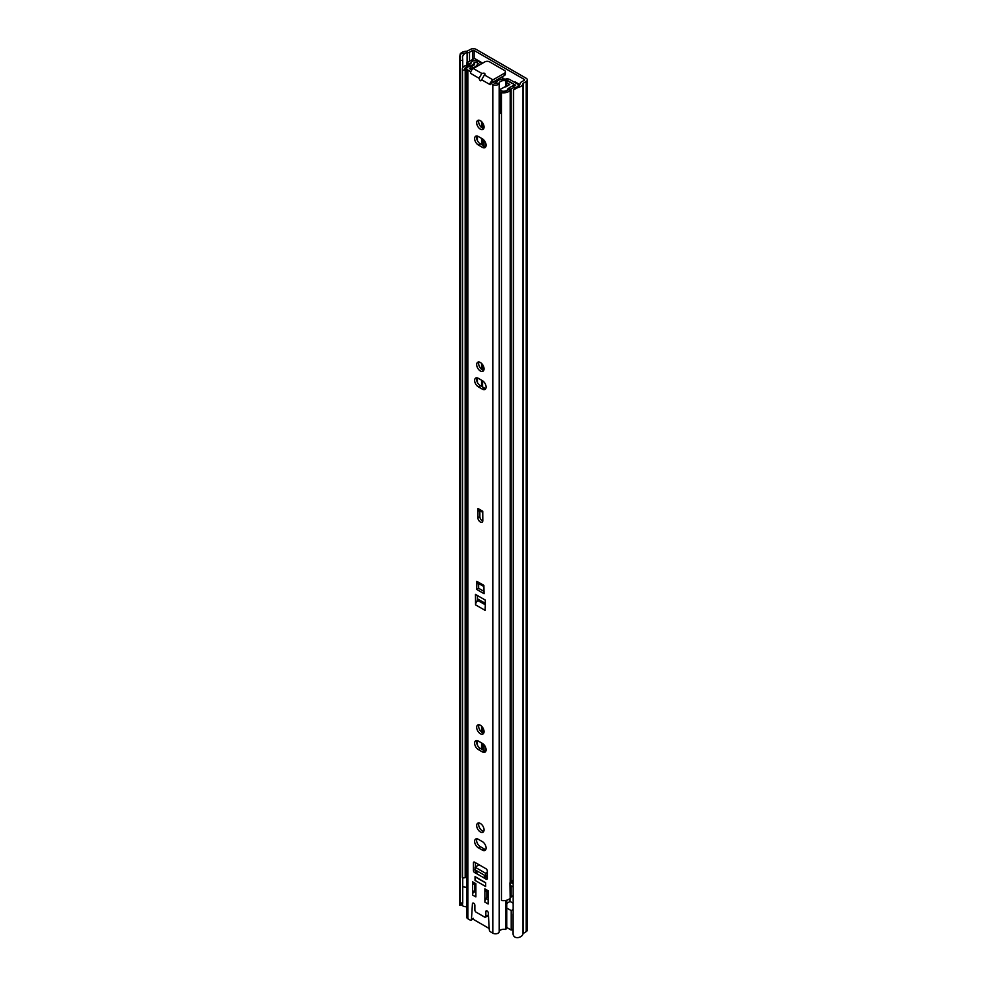 <?xml version="1.0" encoding="UTF-8"?>
<svg xmlns="http://www.w3.org/2000/svg" width="987" height="987" viewBox="0 0 987 987"><rect width="100%" height="100%" fill="white"/><g stroke="black" fill="none" stroke-linecap="round" stroke-linejoin="round"><path stroke-width="1.48" d="M502.864 78.491A5.206 3.01 -120 0 0 502.864 78.392A5.206 3.01 -120 0 0 502.568 76.579M517.089 83.031L517.089 83.784A3.936 2.27 180 0 1 518.212 85.363A3.936 2.27 180 0 1 518.163 85.721M518.002 87.485L513.487 89.842L519.532 84.808L518.002 87.485A7.526 4.343 0 0 0 522.974 83.476L526.17 81.465A3.936 2.27 0 0 0 527.329 79.861A3.936 2.27 0 0 0 526.17 78.257L476.104 49.35A3.936 2.27 0 0 0 470.552 49.35L467.073 51.201A7.526 4.343 0 0 0 460.115 54.063L464.766 53.187L462.447 56.543L462.681 60.17L460.053 60.663L460.115 54.063M519.532 84.808A4.738 2.739 0 0 0 520.198 83.451A3.467 1.999 180 0 1 521.222 82.057L524.208 80.329A1.16 0.666 0 0 0 524.208 79.392L474.142 50.485A1.16 0.666 0 0 0 472.514 50.485L469.516 52.212A3.467 1.999 180 0 1 467.122 52.804A4.738 2.739 0 0 0 464.766 53.187M519.754 84.561L515.128 81.896L515.128 82.649M482.655 63.143L474.315 58.319M527.329 79.861L527.329 930.025A3.936 2.27 0 0 1 526.17 931.629L522.974 933.64A7.526 4.343 0 0 1 518.002 937.65C515.066 937.823 513.437 936.577 513.117 933.912L513.487 89.842M460.115 904.228L460.053 60.663M460.053 903.278L462.681 902.772L462.681 878.023M462.681 67.745L462.681 60.17M459.671 56.025L459.671 905.202L462.471 904.709L462.681 902.772M474.648 60.589L476.277 59.652A3.01 1.74 0 0 0 476.425 59.553M474.315 58.517L466.617 62.958L466.617 65.204M471.354 62.489L468.578 64.081L466.617 62.958M468.578 64.081L468.578 64.698A4.738 2.739 0 0 0 471.342 62.551A3.936 2.27 180 0 1 473.97 60.688A3.936 2.27 180 0 1 478.029 61.231L482.001 63.513M461.842 904.832A4.17 2.406 0 0 0 462.965 905.992A4.17 2.406 0 0 0 466.752 906.646M462.681 886.363A4.17 2.406 0 0 0 462.965 886.536A4.17 2.406 0 0 0 466.752 887.19M513.117 913.629A4.17 2.406 0 0 0 512.907 914.381L512.907 933.838A4.17 2.406 0 0 0 513.215 934.751M512.907 914.381A4.17 2.406 0 0 0 513.117 915.122M513.117 903.216L510.057 901.452L510.057 898.306M510.057 901.452L506.775 903.352M506.775 908.052L511.18 910.594L513.117 909.483M472.514 918.872L489.207 928.52M506.775 927.509L511.18 930.062L512.907 929.063M511.18 910.594L511.18 930.062M486.085 848.03A5.206 3.01 -120 0 0 482.409 841.652L478.313 839.295A5.206 3.01 -120 0 0 475.709 839.036A5.206 3.01 -120 0 0 474.92 843.206A5.206 3.01 -120 0 0 478.313 847.796L482.409 850.152A5.206 3.01 -120 0 0 485.012 850.412A5.206 3.01 -120 0 0 486.085 848.03M476.684 825.601A5.206 3.01 -120 0 0 478.954 830.832A5.206 3.01 -120 0 0 482.964 832.226A5.206 3.01 -120 0 0 484.049 829.845A5.206 3.01 -120 0 0 481.767 824.601A5.206 3.01 -120 0 0 477.757 823.207A5.206 3.01 -120 0 0 476.684 825.601M478.929 822.973A5.206 3.01 -120 0 0 478.646 824.466A5.206 3.01 -120 0 0 483.753 831.325M486.085 749.787A5.206 3.01 -120 0 0 482.409 743.408L478.313 741.052A5.206 3.01 -120 0 0 475.709 740.793A5.206 3.01 -120 0 0 474.92 744.963A5.206 3.01 -120 0 0 478.313 749.552L482.409 751.909A5.206 3.01 -120 0 0 485.012 752.168A5.206 3.01 -120 0 0 486.085 749.787M476.684 727.357A5.206 3.01 -120 0 0 478.954 732.588A5.206 3.01 -120 0 0 482.964 733.983A5.206 3.01 -120 0 0 484.049 731.601A5.206 3.01 -120 0 0 481.767 726.37A5.206 3.01 -120 0 0 477.757 724.976A5.206 3.01 -120 0 0 476.684 727.357M478.929 724.742A5.206 3.01 -120 0 0 478.646 726.222A5.206 3.01 -120 0 0 483.753 733.094M486.085 387.052A5.206 3.01 -120 0 0 482.409 380.674L478.313 378.317A5.206 3.01 -120 0 0 475.709 378.058A5.206 3.01 -120 0 0 474.92 382.228A5.206 3.01 -120 0 0 478.313 386.818L482.409 389.174A5.206 3.01 -120 0 0 485.012 389.433A5.206 3.01 -120 0 0 486.085 387.052M476.684 364.622A5.206 3.01 -120 0 0 478.954 369.854A5.206 3.01 -120 0 0 482.964 371.248A5.206 3.01 -120 0 0 484.049 368.867A5.206 3.01 -120 0 0 481.767 363.635A5.206 3.01 -120 0 0 477.757 362.229A5.206 3.01 -120 0 0 476.684 364.622M478.929 362.007A5.206 3.01 -120 0 0 478.646 363.487A5.206 3.01 -120 0 0 483.753 370.347M486.085 145.225A5.206 3.01 -120 0 0 482.409 138.859L478.313 136.49A5.206 3.01 -120 0 0 475.709 136.231A5.206 3.01 -120 0 0 474.92 140.401A5.206 3.01 -120 0 0 478.313 144.99L482.409 147.359A5.206 3.01 -120 0 0 485.012 147.618A5.206 3.01 -120 0 0 486.085 145.225M476.684 122.795A5.206 3.01 -120 0 0 478.954 128.039A5.206 3.01 -120 0 0 482.964 129.433A5.206 3.01 -120 0 0 484.049 127.039A5.206 3.01 -120 0 0 481.767 121.808A5.206 3.01 -120 0 0 477.757 120.414A5.206 3.01 -120 0 0 476.684 122.795M478.929 120.18A5.206 3.01 -120 0 0 478.646 121.66A5.206 3.01 -120 0 0 483.753 128.532M482.742 512.364L478.683 510.02A3.356 1.937 -60 0 1 477.992 508.49L482.742 511.229L482.816 520.618A3.467 1.999 -120 0 1 482.1 522.209A3.467 1.999 -120 0 1 479.423 521.284A3.467 1.999 -120 0 1 477.905 517.793L477.992 508.49M479.386 510.427L477.992 511.229M478.646 583.49L478.646 588.301L484.049 591.423M474.55 884.5L474.55 890.225L475.87 888.201M486.825 891.582L486.825 897.306L488.133 895.283M486.011 876.789L487.319 877.64M475.376 862.626L475.376 866.968M475.512 870.078A1.74 0.999 -120 0 0 476.598 871.459L477.153 871.768M466.752 68.572L466.752 917.219A3.689 2.122 0 0 0 467.838 918.724L467.838 70.077A3.689 2.122 180 0 1 466.752 68.572A3.689 2.122 180 0 1 470.207 66.45L470.38 68.054L469.528 68.572L471.712 70.052M492.809 82.229A1.16 0.666 120 0 1 492.957 82.131L504.419 75.518L504.419 73.248L492.957 79.861A3.936 2.27 120 0 0 490.601 82.735L492.143 81.847L494.857 83.414L499.175 83.179A3.689 2.122 180 0 1 496.794 85.03A3.689 2.122 180 0 1 492.895 84.549L490.181 82.982L490.181 84.685L481.656 79.762L484.432 74.938C485.542 73.309 484.679 72.804 481.853 73.445L479.065 78.269C479.929 81.033 480.792 81.539 481.656 79.762L481.422 80.601M476.894 135.996A5.206 3.01 -120 0 0 480.287 143.855L484.37 146.224A5.206 3.01 -120 0 0 485.801 146.718M476.894 377.824A5.206 3.01 -120 0 0 480.287 385.683L484.37 388.039A5.206 3.01 -120 0 0 485.801 388.533M476.894 740.558A5.206 3.01 -120 0 0 480.287 748.417L484.37 750.786A5.206 3.01 -120 0 0 485.801 751.267M476.894 838.802A5.206 3.01 -120 0 0 480.287 846.661L484.37 849.017A5.206 3.01 -120 0 0 485.801 849.511M477.424 595.531L477.498 600.873L475.537 602.008L475.537 604.834A3.467 1.999 -60 0 1 477.498 600.923A3.467 1.999 -60 0 1 477.992 600.589L479.263 599.849M479.867 510.711L479.867 516.657A3.467 1.999 -120 0 0 482.779 521.124M475.043 876.789L485.678 882.933L485.678 886.523L475.043 880.379L485.678 886.523L485.678 882.748L475.043 876.604L475.043 880.379L475.216 876.703M467.838 918.724L470.219 920.106A1.74 0.999 -120 0 0 471.083 920.192A1.74 0.999 -120 0 0 471.441 919.489L473.402 918.366M506.775 900.218L506.775 927.977L505.714 929.47A4.738 2.739 180 0 0 499.175 931.827A3.689 2.122 0 0 1 496.794 933.677A3.689 2.122 0 0 1 492.895 933.196L490.502 931.814A1.74 0.999 -120 0 1 489.281 929.791L488.294 912.963A1.74 0.999 -120 0 0 487.504 911.285A1.74 0.999 -120 0 0 486.209 910.853A1.74 0.999 -120 0 0 485.838 911.655L485.838 916.368A1.74 0.999 60 0 1 485.481 917.17A1.74 0.999 60 0 1 484.617 917.083L476.104 912.173A1.74 0.999 60 0 1 474.883 910.039L474.883 905.326A1.74 0.999 -120 0 0 474.13 903.574A1.74 0.999 -120 0 0 472.785 903.105A1.74 0.999 -120 0 0 472.428 903.808L471.441 919.489M479.065 78.269L470.552 73.346L470.552 71.644L467.838 70.077M484.827 875.444A3.356 1.937 120 0 0 484.049 877.924L486.085 879.207L487.319 878.492L487.319 870.941A1.74 0.999 60 0 0 486.085 868.807L474.636 862.194L473.415 862.909L473.415 870.46L475.043 869.522M476.598 871.459L474.636 872.594L476.684 873.68A3.356 1.937 -60 0 1 477.461 871.2M474.636 872.594A1.74 0.999 60 0 1 473.415 870.46M473.415 862.909A1.74 0.999 60 0 1 473.772 862.107A1.74 0.999 60 0 1 474.636 862.194M487.319 878.492A1.74 0.999 60 0 1 486.961 879.294A1.74 0.999 60 0 1 486.085 879.207M488.133 899.749L486.036 898.54A4.627 2.677 120 0 0 484.864 902.106L484.864 888.892A4.627 2.677 120 0 0 485.826 891.002A4.627 2.677 120 0 0 486.036 891.113M484.864 902.106L488.133 903.993L488.133 890.78L484.864 888.892M475.87 892.667L473.76 891.446A4.627 2.677 120 0 0 472.588 895.024L472.588 881.81A4.627 2.677 120 0 0 473.55 883.92A4.627 2.677 120 0 0 473.76 884.019M472.588 895.024L475.87 896.912L475.87 883.698L472.588 881.81M485.271 607.523L485.271 600.071L475.45 594.396L475.537 602.008M485.185 607.573L485.185 610.41L475.537 604.834M476.844 584.057L476.684 589.436L484.049 593.693L483.877 585.377L476.844 581.318L476.844 584.057L478.239 583.255M483.877 586.512L477.535 582.848A3.356 1.937 -60 0 1 476.844 581.318M485.271 603.328L477.424 598.788L477.424 600.824L475.45 601.959M486.011 876.888L484.049 878.023M470.552 73.346A3.936 2.27 -60 0 1 470.972 71.397A3.936 2.27 -60 0 1 473.328 68.522L484.777 61.91A3.467 1.999 -0 0 1 489.688 61.91L504.419 70.41A3.467 1.999 -0 0 1 505.43 71.829L505.43 74.099A3.467 1.999 180 0 1 504.419 75.518M506.775 86.301L506.775 79.33L505.714 80.811A4.738 2.739 0 0 0 499.175 83.179L499.175 931.827M505.714 929.47L505.714 900.465M505.714 86.881L505.714 80.811M506.775 79.33A7.526 4.343 0 0 0 496.399 83.068M470.38 69.275L470.38 68.054A7.526 4.343 0 0 0 477.424 63.723A7.526 4.343 0 0 0 476.857 62.07L474.291 62.674L474.291 64.76M470.207 66.45A4.738 2.739 0 0 0 474.648 63.723A4.738 2.739 0 0 0 474.291 62.674M504.419 73.248A3.467 1.999 -0 0 0 505.43 71.829M485.049 74.321L484.432 74.938L492.957 79.861M486.036 898.54L486.825 897.306M473.76 891.446L474.55 890.225M478.646 588.301L476.684 589.436M475.043 869.806L485.678 875.938L485.678 873.298L475.043 867.154L475.043 869.806M487.319 872.36L485.678 873.298M487.319 875L485.678 875.938M477.005 871.694L477.005 870.941M479.139 864.797L475.043 867.154M484 730.948L484 732.218M484 744.753L484 750.564M484 126.385L484 127.656M484 140.191L484 146.014M485.962 748.627L485.962 750.811M485.962 144.065L485.962 146.249M506.775 80.552L515.091 84.894A1.16 0.666 180 0 1 514.424 86.029A7.526 4.343 0 0 0 508.49 88.571L507.688 89.62A4.738 2.739 180 0 1 502.186 91.162L501.507 92.716L501.507 900.551A7.526 4.343 180 0 0 510.217 898.108L510.057 882.822L513.117 883.34M477.35 63.106L480.04 64.648L477.35 63.106M505.517 79.108L505.986 79.009A3.467 1.999 180 0 1 509.637 79.478L517.065 83.759M465.21 69.806L465.21 877.653L462.521 878.048L462.521 70.2L465.21 69.806A4.738 2.739 180 0 1 465.062 69.139A4.738 2.739 180 0 1 467.887 66.635L469.689 66.178A7.526 4.343 0 0 0 474.093 62.749A1.16 0.666 180 0 1 475.919 62.292M462.521 70.2A7.526 4.343 180 0 1 462.286 69.139A7.526 4.343 180 0 1 466.752 65.167L468.566 64.71L469.689 66.376M513.117 880.281A4.738 2.739 0 0 0 511.032 881.576L510.217 882.612A7.526 4.343 180 0 1 510.057 882.822M514.918 87.609A3.936 2.27 180 0 1 514.77 87.621A4.738 2.739 0 0 0 511.032 89.225L510.217 90.273A7.526 4.343 180 0 1 501.507 92.716M462.521 878.048A7.526 4.343 180 0 1 462.286 876.987L462.286 69.139M465.21 876.308A4.738 2.739 180 0 1 466.752 874.889M513.117 895.764A4.738 2.739 0 0 0 511.032 897.072L510.217 898.108M513.117 886.758L511.204 886.301L510.217 884.019M513.117 881.946L511.019 881.588L511.032 89.225L508.49 88.571M497.374 81.193A24.293 14.028 -120 0 0 496.486 80.095M495.4 80.724A22.207 12.819 60 0 1 496.634 82.242M496.535 82.489L494.438 81.279M506.775 80.083L514.646 84.635L508.071 88.608A4.047 2.332 180 0 1 508.132 89.027A4.047 2.332 180 0 1 504.443 91.347A4.047 2.332 180 0 1 500.101 89.435L500.039 112.074A4.047 2.332 0 0 0 501.507 113.875M465.21 92.716A4.047 2.332 0 0 0 466.752 93.74M503.259 79.022A24.293 14.028 -120 0 0 501.729 77.072M514.646 84.635L514.646 86.005M500.101 89.435L505.073 86.757A4.047 2.332 180 0 1 505.788 86.905L509.785 84.475L506.775 82.735M466.752 70.694A4.047 2.332 180 0 1 464.865 68.72A4.047 2.332 180 0 1 469.627 66.413L474.291 63.847M474.142 58.603L474.142 50.485M524.208 80.329L524.208 79.392M522.974 933.64L522.974 83.476M523.184 933.357L523.184 83.192M526.17 931.629L526.17 81.465M467.122 62.662L467.122 52.804M469.516 61.28L469.516 52.212M472.514 59.553L472.514 50.485M476.277 59.652L476.277 60.639M492.895 933.196L492.895 84.549M484.049 877.924L476.684 873.68M485.271 604.784L477.992 600.589M481.853 73.445L473.328 68.522M481.792 73.482L479.065 78.195M485.838 911.655L487.072 910.939M485.838 916.368L487.812 915.245M472.428 903.808L473.575 903.154M480.287 143.855L478.313 144.99M484.37 146.224L482.409 147.359M480.287 385.683L478.313 386.818M484.37 388.039L482.409 389.174M480.287 748.417L478.313 749.552M484.37 750.786L482.409 751.909M480.287 846.661L478.313 847.796M484.37 849.017L482.409 850.152M479.867 516.657L477.905 517.793M482.569 387.003L482.569 380.772M482.569 369.989L482.569 364.622M482.569 145.188L482.569 138.957M482.569 128.174L482.569 122.795M482.569 749.738L482.569 743.507M482.569 732.724L482.569 727.357M515.091 85.844L515.091 84.894M474.093 63.958L474.093 62.749M510.217 882.612L510.217 90.273L507.688 89.62M466.752 65.167L467.887 66.635M511.032 897.072L511.032 886.116M511.007 886.079A5.552 3.208 -120 0 0 513.117 886.166M512.648 881.86L513.117 880.614M477.153 60.849L477.153 59.96M477.424 63.723L477.424 66.154M477.424 136.107L477.424 140.647M477.424 377.922L477.424 382.475M477.424 740.669L477.424 745.21M485.481 917.17L487.455 916.035M472.933 919.119L471.083 920.192M485.826 891.002L488.133 892.347M473.55 883.92L475.87 885.265M481.557 386.423L481.557 380.18M481.557 369.323L481.557 363.413M481.557 144.595L481.557 138.365M481.557 127.496L481.557 121.586M481.557 749.158L481.557 742.915M481.557 732.058L481.557 726.148"/></g></svg>
